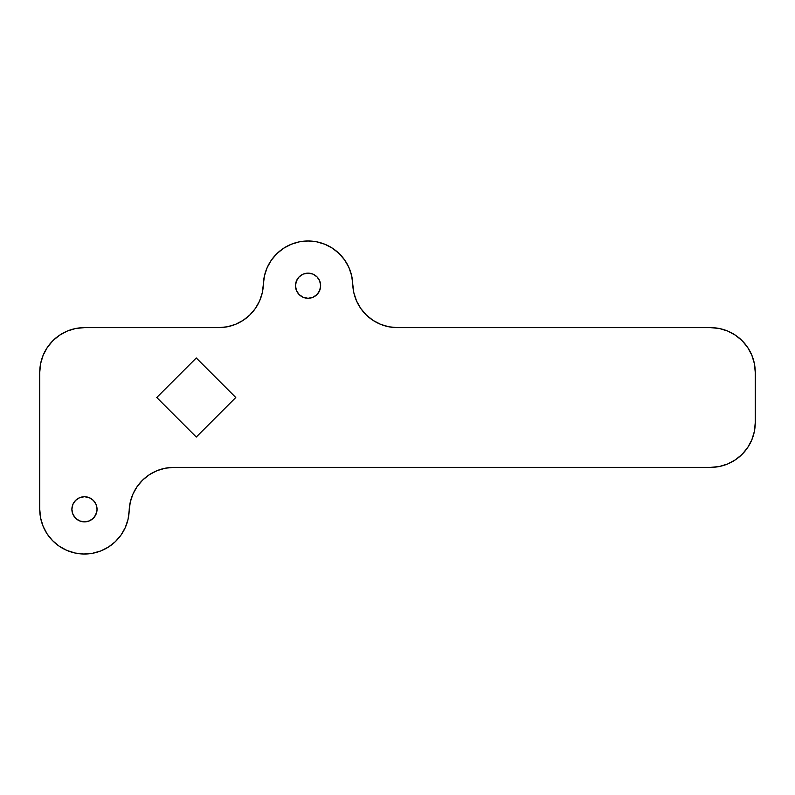 <?xml version="1.0" encoding="UTF-8"?>
<svg xmlns="http://www.w3.org/2000/svg" width="795" height="795" viewBox="0 0 795 795"><rect width="100%" height="100%" fill="white"/><g stroke="black" fill="none" stroke-linecap="round" stroke-linejoin="round"><path stroke-width="1.19" d="M97.05 509.297A12.581 12.581 0 0 1 84.469 521.878A12.581 12.581 0 0 1 71.888 509.297L72.852 504.487L75.575 500.403L79.659 497.68L84.469 496.726L89.279 497.68L93.363 500.403L96.086 504.487L97.05 509.297L96.086 514.117L93.363 518.191L89.279 520.924L84.469 521.878L79.659 520.924L75.575 518.191L72.852 514.117L71.888 509.297A12.581 12.581 0 0 1 84.469 496.726A12.581 12.581 0 0 1 97.05 509.297M320.643 285.703A12.581 12.581 0 0 1 308.062 298.284A12.581 12.581 0 0 1 295.482 285.703L296.446 280.893L299.168 276.809L303.253 274.086L308.062 273.132L312.872 274.086L316.957 276.809L319.679 280.893L320.643 285.703L319.679 290.523L316.957 294.597L312.872 297.33L308.062 298.284L303.253 297.33L299.168 294.597L296.446 290.523L295.482 285.703A12.581 12.581 0 0 1 308.062 273.132A12.581 12.581 0 0 1 320.643 285.703M165.31 468.205L173.867 467.38L710.531 467.38L719.256 466.516L727.644 463.972L735.375 459.838L742.152 454.283L747.717 447.505L751.841 439.774L754.395 431.377L755.25 422.662L755.25 372.348L754.395 363.623L751.841 355.236L747.717 347.504L742.152 340.727L735.375 335.162L727.644 331.038L719.256 328.484L710.531 327.629L397.46 327.629L388.904 326.805L380.666 324.36L373.054 320.385L366.336 315.019L360.771 308.48L356.558 300.987L353.854 292.828L351.668 275.786L348.965 267.627L344.752 260.144L339.187 253.595L332.469 248.239L324.857 244.254L316.619 241.809L308.062 240.984L299.506 241.809L291.268 244.254L283.656 248.239L276.938 253.595L271.373 260.144L267.16 267.627L264.457 275.786L262.271 292.828L259.567 300.987L255.354 308.48L249.789 315.019L243.071 320.385L235.459 324.36L227.221 326.805L218.665 327.629L84.469 327.629L75.744 328.484L67.356 331.038L59.625 335.162L52.848 340.727L47.283 347.504L43.159 355.236L40.605 363.623L39.75 372.348L39.75 509.297L40.595 517.943L43.089 526.25L47.143 533.922L52.599 540.67L59.267 546.235L66.869 550.408L75.147 553.032L83.773 554.016L92.419 553.31L100.776 550.945L108.508 547.01L115.345 541.653L121.009 535.085L125.302 527.532L128.055 519.304L130.261 502.172L132.964 494.013L137.177 486.53L142.742 479.981L149.46 474.625L157.072 470.65L165.31 468.205L173.867 467.38L710.531 467.38L719.256 466.516L727.644 463.972L735.375 459.838L742.152 454.283M196.266 437.031L156.744 397.5L196.266 357.979L235.787 397.5L196.266 437.031L235.787 397.5L196.266 357.979L156.744 397.5L196.266 437.031M754.395 363.623L751.841 355.236M735.375 335.162L727.644 331.038L719.256 328.484M380.666 324.36L373.054 320.385M353.854 292.828L351.668 275.786M344.752 260.144L339.187 253.595M324.857 244.254L316.619 241.809L308.062 240.984L299.506 241.809L291.268 244.254M276.938 253.595L271.373 260.144M255.354 308.48L249.789 315.019L243.071 320.385L235.459 324.36M227.221 326.805L218.665 327.629L84.469 327.629L75.744 328.484L67.356 331.038L59.625 335.162L52.848 340.727M43.159 355.236L40.605 363.623M47.143 533.922L52.599 540.67M66.869 550.408L75.147 553.032M108.508 547.01L115.345 541.653M137.177 486.53L142.742 479.981L149.46 474.625L157.072 470.65M751.841 439.774L754.395 431.377M295.73 283.249L297.608 278.717M305.608 273.371L310.517 273.371M319.679 290.523L318.517 292.689M316.957 294.597L315.049 296.167M305.608 298.046L303.253 297.33M297.608 292.689L296.446 290.523M72.852 504.487L74.015 502.311M75.575 500.403L77.483 498.843M86.923 496.964L89.279 497.68M94.923 502.311L96.086 504.487M96.801 511.751L94.923 516.283M86.923 521.639L82.014 521.639M173.867 467.38A44.719 44.719 0 0 0 129.168 510.698A44.719 44.719 0 0 1 83.773 554.016A44.719 44.719 0 0 1 39.75 509.297L39.75 372.348A44.719 44.719 0 0 1 84.469 327.629M710.531 467.38A44.719 44.719 0 0 0 755.25 422.662L755.25 372.348A44.719 44.719 0 0 0 710.531 327.629L397.46 327.629A44.719 44.719 0 0 1 352.761 284.312A44.719 44.719 0 0 0 308.062 240.984A44.719 44.719 0 0 0 263.364 284.312A44.719 44.719 0 0 1 218.665 327.629"/></g></svg>
